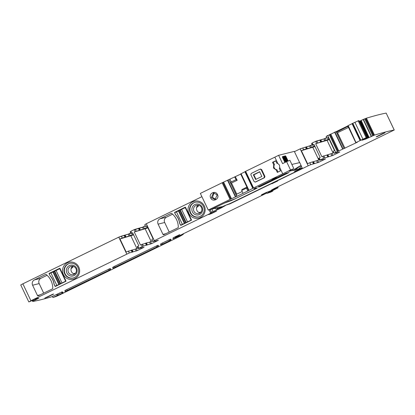 <?xml version="1.0" encoding="UTF-8"?>
<svg xmlns="http://www.w3.org/2000/svg" width="415" height="415" viewBox="0 0 415 415"><rect width="100%" height="100%" fill="white"/><g stroke="black" fill="none" stroke-linecap="round" stroke-linejoin="round"><path stroke-width="0.62" d="M75.52 273.143A0.306 0.301 -104.1 0 0 75.317 273.163L75.089 273.277A1.536 1.499 -104.1 0 1 74.254 273.412L74.347 273.386A1.536 1.499 -104.1 0 0 74.856 273.366M72.957 266.274A0.923 0.897 -104.1 0 0 72.858 267.058L72.76 267.084A0.306 0.301 -104.1 0 1 72.604 267.452L72.376 267.561A1.536 1.499 -104.1 0 0 71.748 268.142L71.152 268.453A4.3 4.197 -104.1 0 0 73.631 273.713M72.376 267.561L72.703 267.426A0.306 0.301 -104.1 0 0 72.858 267.058M72.475 267.54A1.536 1.499 -104.1 0 0 71.847 268.116L71.152 268.453M74.254 273.412L73.559 273.75A4.3 4.197 -104.1 0 0 74.612 274.025M72.656 266.228A4.3 4.197 -104.1 0 0 71.058 268.479M72.884 266.259A0.923 0.897 -104.1 0 0 72.76 267.084M68.159 269.205A4.3 4.197 -104.1 0 0 73.232 274.663A4.3 4.197 -104.1 0 0 75.727 268.22A4.3 4.197 -104.1 0 0 68.159 269.205M66.556 268.951A5.53 5.4 -104.1 0 0 75.914 274.154A5.53 5.4 -104.1 0 0 70.991 265.123A5.53 5.4 -104.1 0 0 66.556 268.951M69.71 263.349A7.527 7.346 -104.1 0 0 64.382 270.17A7.527 7.346 -104.1 0 0 73.367 277.951M67.375 276.981A7.527 7.346 -104.1 0 0 78.694 271.135A7.527 7.346 -104.1 0 0 69.513 263.395A7.527 7.346 -104.1 0 0 67.375 276.981M66.467 278.076A8.757 8.549 -104.1 0 0 79.633 271.27A8.757 8.549 -104.1 0 0 71.479 262.036A8.757 8.549 -104.1 0 0 66.467 278.076M137.863 247.926L135.3 249.125L126.165 251.983L119.971 238.952L122.197 237.982L121.341 236.182L119.115 237.147M20.771 284.975L22.877 283.813L30.907 300.73L129.304 252.958L128.385 251.018M30.907 300.73L29.076 301.871L37.111 298.328L38.901 298.126L32.655 301.451A737.725 32.36 154.6 0 0 51.294 296.907L62.001 291.927A111.941 4.913 154.6 0 1 62.743 292.129A111.941 4.913 154.6 0 1 62.411 292.855L63.308 292.725L60.305 294.261L52.887 297.472L55.071 296.834A6.147 0.27 154.6 0 0 61.685 293.908L176.852 237.857A7.683 0.337 154.6 0 0 181.692 235.336A29.268 1.281 154.6 0 0 183.492 233.951L173.366 238.718A107.63 4.721 154.6 0 1 172.936 238.532A107.63 4.721 154.6 0 1 173.392 237.681L179.757 234.6L176.437 236.649A16.901 0.742 154.6 0 0 175.234 237.556A16.901 0.742 154.6 0 0 175.654 237.53L265.89 193.489L261.611 195.273A10.79 0.472 154.6 0 0 262.067 194.884A10.79 0.472 154.6 0 0 262.015 194.863L261.45 194.843L265.61 192.752L273.34 189.863L266.814 193.447L270.933 192.057L272.888 191.004L270.144 191.87L278.117 187.715L271.171 190.278L274.248 188.55L394.203 130.025A737.725 32.36 154.6 0 0 374.465 135.103L365.755 139.051L361.901 140.254L367.052 137.687L365.734 138.091L366.886 137.479L358.84 120.563L366.886 137.479M201.903 196.689L146.013 223.887L144.768 224.754L145.624 226.559L147.107 226.196M294.437 151.657L300.159 148.871L306.483 146.806L307.339 148.606L303.593 149.706L302.737 147.901M300.683 148.788L300.159 148.871M300.626 148.674L309.72 145.862L312.158 144.695M312.085 143.108L313.112 142.599M312.096 143.108L312.355 143.108M314.197 144.882L312.479 145.312L311.598 143.512L313.102 142.573L316.142 141.136L324.022 138.9L326.704 137.619M327.497 135.596L326.688 136.151M336.046 131.612L326.164 136.478L327.02 138.278L328.504 137.92M337.234 131.233L336.077 131.638M337.182 131.119L348.112 125.781M347.967 125.698L347.137 126.419L337.115 131.29L337.348 131.778L348.024 126.326L355.842 142.807L348.18 125.584L356.003 142.615M352.392 123.53L348.18 125.584M358.845 120.573L352.371 123.483L360.531 140.379L356.21 142.501M359.017 120.77L367.052 137.687L358.959 120.786M359.25 121.258L360.536 120.9M361.076 120.656L360.479 120.786M361.014 120.521L363.167 119.499L371.202 136.416M394.25 130.03L386.173 113.108A737.725 32.36 154.6 0 0 366.435 118.187L363.167 119.499M22.877 283.813L118.763 237.152M119.053 237.007L128.318 234.143L130.761 232.976M130.958 231.383L131.716 230.875M131.073 233.572L130.201 231.788L131.7 230.849L134.745 229.417L142.625 227.181L145.307 225.895M146.101 223.877L145.292 224.432M50.739 272.997L49.229 273.376A0.306 0.301 -104.1 0 0 49.089 273.786L50.205 275.861M54.126 284.135L54.017 284.161A14.904 14.546 -104.1 0 0 50.091 275.892M55.081 286.251L56.834 285.396L50.91 272.914L49.157 273.77L50.096 275.747A14.904 14.546 75.9 0 1 54.142 284.275L55.081 286.251L56.461 285.904L55.019 286.267L54.017 284.161M55.019 286.267A0.306 0.301 -104.1 0 0 55.418 286.412L65.809 281.354A0.306 0.301 -104.1 0 0 65.949 280.945L60.025 268.464A0.306 0.301 -104.1 0 0 59.62 268.318L49.229 273.376M45.588 274.465L34.388 279.918A3.994 3.901 -104.1 0 0 32.593 285.23L37.464 295.49A0.612 0.602 -104.1 0 0 38.268 295.781L52.435 288.887A0.612 0.602 -104.1 0 0 52.772 288.337A17.518 17.093 -104.1 0 0 46.221 274.543A0.612 0.602 -104.1 0 0 45.588 274.465L45.821 274.408M47.082 275.29L40.955 278.273A3.994 3.901 -104.1 0 0 39.16 283.585L32.593 285.23M43.7 293.14L39.16 283.585M133.257 234.122L129.112 236.088L122.197 237.982M119.971 238.952L133.625 234.895M136.307 248.684L137.225 250.624L144.072 247.257L138.19 248.564L137.266 246.624L138.812 245.825L132.624 232.794L131.695 233.246L130.839 231.44M132.8 233.157L131.057 233.593L131.695 233.246M130.118 235.647L129.262 233.842L121.341 236.182M129.262 233.842L130.818 233.085M137.225 250.624L129.304 252.958M137.266 246.624L138.169 248.569L143.32 246.069L147.356 244.897L146.433 242.957L149.607 242.163L152.404 240.845M130.761 235.611L136.841 248.419M319.26 159.645L317.703 160.403L318.627 162.343L310.7 164.682L308.189 165.787L300.221 149.011M317.703 160.403L309.782 162.737L310.7 164.682M309.782 162.737L307.562 163.707L301.373 150.671L303.593 149.706M228.468 204.123L229.505 204.081L308.189 165.787M229.365 203.786L229.505 204.081M225.376 205.358L228.561 204.32M225.47 205.55L220.967 208.081C216.672 210.156 215.468 210.638 217.356 209.534L216.163 210.234M217.356 209.534L211.432 212.293L210.602 213.082L211.417 212.885L154.043 240.804L152.73 241.535L155.169 241.089M152.73 241.535L151.812 239.59L153.125 238.864L146.936 225.827L145.624 226.559M147.356 244.897L151.532 243.662L158.38 240.29L155.184 241.089M133.35 230.05L138.475 228.509L139.331 230.309L134.273 231.99L140.462 245.026L146.433 242.957M33.283 300.164L33.553 300.73M33.127 300.237L33.402 300.818L33.127 300.237M32.266 300.636L32.655 301.451M366.435 118.187L374.465 135.103M363.431 119.38L371.467 136.302M359.504 121.797L361.366 120.895L369.044 137.438M359.831 122.482L361.242 120.998M358.14 120.791L366.175 137.707L366.87 137.484M366.175 137.707L360.402 140.405L352.371 123.483M357.367 142.163L355.842 142.807L348.029 126.362M357.388 142.215L335.445 152.528L334.132 153.254L336.575 152.798M336.824 133.044L348.543 127.452M336.472 132.193L344.097 148.523L336.295 132.084M334.941 132.037L342.977 148.954M337.348 131.778L336.269 132.079M334.64 132.172L342.676 149.089M334.132 153.254L333.209 151.314L334.521 150.588L328.332 137.552L327.02 138.278M328.296 156.813L327.373 154.873L326.916 155.07L327.84 157.01L332.934 155.381L339.776 152.015L336.565 152.813M332.934 155.381L332.01 153.441L333.805 152.57M332.01 153.441L327.373 154.873M326.916 155.07L322.792 156.294L323.71 158.234L327.84 157.01M319.581 160.273L318.642 158.348L320.209 157.55L314.02 144.513L313.092 144.965L312.236 143.165M322.196 159.635L319.566 160.289L323.71 158.234M322.258 159.775L325.469 158.976L318.627 162.343M109.109 270.227L110.162 269.662A107.651 4.721 154.6 0 0 110.608 268.832A107.651 4.721 154.6 0 0 109.851 268.64L65.28 290.298A107.651 4.721 154.6 0 0 64.823 291.138A107.651 4.721 154.6 0 0 65.575 291.33L109.109 270.227L108.6 269.169M158.022 246.37A107.651 4.721 154.6 0 0 158.468 245.54A107.651 4.721 154.6 0 0 157.71 245.348L113.145 267.001A107.651 4.721 154.6 0 0 112.693 267.846A107.651 4.721 154.6 0 0 113.435 268.038L156.969 246.941L158.022 246.37L157.56 245.395M52.674 294.271L44.81 298.084L47.497 297.099L53.685 294.027L52.674 294.271M377.168 136.587L385.032 132.774L382.345 133.76L376.156 136.831L377.168 136.587L377.048 136.338M162.996 244.004L170.549 240.275A107.651 4.721 154.6 0 0 170.99 239.45A107.651 4.721 154.6 0 0 170.223 239.258L161.004 243.714A107.651 4.721 154.6 0 0 160.548 244.554A107.651 4.721 154.6 0 0 161.295 244.746L162.996 244.004L162.493 242.936M277.568 181.013L271.82 183.778L277.651 181.007M215.556 211.593L216.614 211.012L215.344 211.328L208.558 214.612L211.505 213.564L215.556 211.593L215.421 211.308M328.96 138.88L325.822 140.405L324.966 138.605L314.752 141.769M312.479 145.312L313.092 144.965M311.515 147.367L310.659 145.566L309.652 146.007L310.508 147.813L314.653 145.841M310.508 147.813L307.339 148.606M301.373 150.671L315.006 146.588M309.652 146.007L306.483 146.806M310.659 145.566L312.215 144.809M312.702 147.164L318.746 159.894M188.052 209.176A8.757 8.549 -104.1 0 0 191.989 216.988A8.757 8.549 -104.1 0 0 205.155 210.182A8.757 8.549 -104.1 0 0 197.001 200.948A8.757 8.549 -104.1 0 0 188.052 209.176M189.515 209.181A7.527 7.346 -104.1 0 0 198.697 216.915A7.527 7.346 -104.1 0 0 204.216 210.047A7.527 7.346 -104.1 0 0 195.034 202.313A7.527 7.346 -104.1 0 0 189.515 209.181M162.986 234.408L158.11 224.147A3.994 3.901 -104.1 0 1 159.91 218.829L171.11 213.383A0.612 0.602 -104.1 0 1 171.743 213.455A17.518 17.093 -104.1 0 1 178.294 227.254A0.612 0.602 -104.1 0 1 177.957 227.804L163.79 234.698A0.612 0.602 -104.1 0 1 162.986 234.408L165.876 233.681M169.216 232.052L164.677 222.497L158.11 224.147M172.604 214.202L166.477 217.185A3.994 3.901 -104.1 0 0 164.677 222.497M174.751 212.293L185.142 207.235A0.306 0.301 -104.1 0 1 185.541 207.381L191.471 219.862A0.306 0.301 -104.1 0 1 191.331 220.266L180.94 225.324A0.306 0.301 -104.1 0 1 180.535 225.179L179.539 223.078A14.904 14.546 -104.1 0 0 175.612 214.804L174.611 212.703A0.306 0.301 -104.1 0 1 174.751 212.293L176.261 211.915M138.475 228.509L142.563 227.327L145.359 226.009M147.564 227.155L143.419 229.127L140.244 229.926L139.388 228.12M139.331 230.309L140.244 229.926M134.273 231.99L147.932 227.934M145.068 228.649L151.148 241.457M361.366 120.895L361.221 120.589L359.276 121.315M336.207 132.074L336.062 131.768L337.115 131.29M324.966 138.605L326.761 137.728M319.872 140.228L320.728 142.034L315.67 143.709L329.318 139.627M325.822 140.405L321.641 141.645L320.785 139.839M320.728 142.034L321.641 141.645M315.67 143.709L321.858 156.746L322.792 156.294M327.01 140.203L333.053 152.933M195.232 202.266A7.527 7.346 -104.1 0 0 189.904 209.082A7.527 7.346 -104.1 0 0 198.889 216.863M201.809 206.597A5.53 5.4 -104.1 0 0 192.078 207.868A5.53 5.4 -104.1 0 0 201.436 213.066A5.53 5.4 -104.1 0 0 201.809 206.597M201.249 207.132A4.3 4.197 -104.1 0 0 193.681 208.117A4.3 4.197 -104.1 0 0 198.749 213.575A4.3 4.197 -104.1 0 0 201.249 207.132M198.178 205.14A4.3 4.197 -104.1 0 0 196.575 207.391L196.674 207.37A4.3 4.197 -104.1 0 0 199.148 212.625M201.042 212.06A0.306 0.301 -104.1 0 0 200.839 212.081L200.611 212.19A1.536 1.499 -104.1 0 1 199.771 212.324L199.081 212.662A4.3 4.197 -104.1 0 0 200.134 212.942M198.479 205.192A0.923 0.897 -104.1 0 0 198.38 205.97A0.306 0.301 -104.1 0 1 198.225 206.343L197.898 206.478A1.536 1.499 -104.1 0 0 197.27 207.054L196.575 207.391M198.126 206.364A0.306 0.301 -104.1 0 0 198.282 205.996A0.923 0.897 -104.1 0 1 198.406 205.176M198.225 206.343L197.997 206.452A1.536 1.499 -104.1 0 0 197.369 207.033L196.674 207.37M199.771 212.324L199.869 212.298A1.536 1.499 -104.1 0 0 200.372 212.283M279.72 167.473L279.305 168.433L280.473 170.892A921.907 40.437 154.6 0 0 277.334 172.412L276.167 169.953L273.501 168.044L273.698 164.75L272.531 162.291A921.907 40.437 154.6 0 1 275.664 160.771L276.836 163.23L277.837 163.505L279.497 165.139L279.72 167.473L282.729 173.807A921.907 40.437 154.6 0 0 275.176 177.464L271.908 179.052A921.907 40.437 154.6 0 0 253.549 187.959L247.838 190.978L246.489 188.135L247.309 187.922L240.669 173.952L247.288 187.902M275.731 160.911L273.298 162.099L274.465 164.558A3.382 3.299 -104.1 0 0 276.935 169.761L276.167 169.953M278.034 172.075L276.935 169.761M299.625 162.581L294.313 151.382L278.626 155.314A30.731 1.349 154.6 0 1 274.829 157.171A921.907 40.437 154.6 0 0 267.276 160.828A921.907 40.437 154.6 0 0 264.007 162.41A921.907 40.437 154.6 0 0 245.649 171.322L245.218 171.556L253.129 188.182M260.438 169.087L261.647 169.522L264.941 176.458L264.521 177.687A921.907 40.437 154.6 0 0 255.837 181.9L255.147 182.092L255.837 181.9M278.626 155.314L282.579 163.635A30.731 1.349 154.6 0 0 286.583 161.643L290.536 169.963A30.731 1.349 154.6 0 1 282.729 173.807M273.298 162.099L272.531 162.291M274.465 164.558L273.698 164.75M240.742 174.108L222.17 182.75A921.907 40.437 154.6 0 0 200.346 193.411L208.252 210.052A921.907 40.437 154.6 0 1 230.071 199.392L236.949 196.274L230.221 182.367L236.841 196.305M245.239 171.597L240.669 173.952M261.128 169.657L264.422 176.588L264.002 177.817L255.318 182.029L254.11 181.594L250.816 174.663L251.236 173.434A924.366 40.546 -25.4 0 1 259.92 169.216L261.647 169.522M260.61 169.024L259.92 169.216M289.312 160.538L286.583 161.643L283.756 156.232L286.179 161.845M289.053 171.291L289.063 171.286A21.513 0.944 154.6 0 1 293.26 168.853L290.536 169.963M246.489 188.135L241.67 190.485L241.961 189.541L246.92 187.129M235.341 176.738L237.183 180.302L230.761 183.321M234.646 176.915L236.094 179.711L237.183 180.302M236.094 179.711L230.221 182.367M210.664 197.934C208.288 193.483 215.525 189.946 217.481 194.604C219.857 199.06 212.615 202.593 210.664 197.934M231.108 200.367L231.228 200.621L224.131 203.226L212.086 209.087L221.745 206.67L217.968 208.704L220.157 207.708A6.147 0.27 154.6 0 1 222.839 206.463A9.836 0.431 154.6 0 1 226.502 204.896L228.841 203.978A6.147 0.27 154.6 0 1 229.614 203.708L299.755 169.719L299.568 169.325M301.254 166.005L302.213 168.023L297.825 170.202L299.755 169.719M294.515 171.514L299.988 168.884L294.437 171.519M208.252 210.052L211.629 209.202L228.053 201.389L235.149 198.785L254.047 189.588L255.427 188.835L253.944 188.758M255.427 188.835L254.286 188.524M255.884 187.845L253.954 188.784M255.879 187.855L257.373 187.917L254.504 189.473L235.564 198.583M255.365 188.706L256.89 187.891M231.228 200.621L235.606 198.671M300.097 165.907L292.674 170.409A21.518 0.944 154.6 0 0 292.648 170.425L294.557 170.243L299.044 168.817C301.015 166.799 301.674 165.751 301.031 165.673A21.518 0.944 154.6 0 0 300.097 165.907L301.243 165.793L299.713 162.576L295.822 163.515M289.063 171.317L292.674 170.415L292.207 169.429M241.67 190.485L243.055 193.307L247.838 190.978M230.392 182.465L236.742 196.399L243.055 193.307M242.204 191.523L236.109 194.49M272.795 178.761C271.177 179.726 272.339 179.254 276.291 177.34L271.768 179.368M288.02 172.951L289.12 172.458L286.288 173.164L284.612 173.901L259.017 186.356L257.954 186.932L259.23 186.978L260.936 186.236L288.876 172.51M258.052 186.859L259.188 186.895L260.895 186.153M288.057 173.034L260.936 186.236M256.003 179.311L255.614 179.498A924.366 40.546 -25.4 0 1 261.855 176.468L259.619 171.753A924.366 40.546 -25.4 0 0 253.378 174.782L255.614 179.498M299.583 162.623A21.518 0.944 154.6 0 0 298.644 162.856L291.859 164.439M283.756 156.232L283.17 156.579M285.442 162.213L283.186 157.461C282.74 156.17 282.895 156.128 283.642 157.347L285.852 162.011M284.908 162.483L282.646 157.721L283.186 157.461C282.74 156.17 282.895 156.128 283.642 157.347M283.097 157.607C282.356 156.393 282.2 156.429 282.646 157.721M287.652 161.124L285.624 156.849C285.178 155.558 285.333 155.521 286.08 156.735C285.333 155.521 285.178 155.558 285.624 156.849L285.297 157.005M285.38 155.822L284.799 156.175M286.08 156.735L288.072 160.927M286.915 161.482L284.809 157.052C284.368 155.76 284.519 155.724 285.266 156.937L287.325 161.279M284.565 156.03L283.985 156.377M285.266 156.937C284.519 155.724 284.368 155.76 284.809 157.052L284.488 157.207M211.313 197.665L213.435 192.949L217.206 194.785L215.084 199.501L211.313 197.665M272.323 180.094L284.721 173.952L286.718 173.548L274.263 179.607L272.323 180.094L284.763 174.035L286.718 173.548M264.412 183.772L272.1 180.66L264.412 183.772L261.305 185.915L272.1 180.66M255.982 179.28L253.876 174.845L253.306 174.985M259.795 171.789L253.876 174.845M214.041 192.856L212.475 197.374L215.66 199.299M275.155 178.543L274.025 179.228L275.529 178.849L279.866 176.769L275.207 178.642M278.828 176.78L280.566 176.52L286.355 173.709L284.529 174.165L285.811 173.942L280.68 176.437L285.281 174.186L278.885 176.878M261.305 185.915L264.448 183.855M280.265 176.666L279.819 176.857L280.255 176.645M279.762 176.904L272.665 179.939L274.476 179.488L279.762 176.904M273.807 179.353L275.249 178.99L273.807 179.353M283.948 174.476L285.385 174.118L283.948 174.476M275.524 178.87L280.089 176.712L275.524 178.87M261.746 185.681L264.594 183.819L271.514 180.93L261.746 185.681M273.054 179.752L274.471 179.389M284.498 174.181L285.811 173.942M273.708 179.415L275 179.052M283.689 174.585L284.773 174.269M278.973 176.832L280.831 176.339M274.398 179.041L275.529 178.849M275.487 178.766L279.357 176.894M280.748 176.204L283.808 174.715M262.353 185.287L265.994 183.513M266.497 183.269L270.041 181.542M265.195 183.565L266.129 183.409L265.003 183.762M266.129 183.409L265.434 183.466M302.213 168.023L299.044 168.817M56.834 285.396L58.847 284.508L52.918 272.033L50.91 272.914M62.696 282.869L65.949 281.168M58.847 284.508L65.975 281.033M59.516 284.213L53.592 271.737L52.918 272.033M53.592 271.737L54.78 271.145M54.811 271.109L60.066 268.552M59.682 268.645L65.612 281.126M182.356 224.313L184.364 223.426L178.44 210.945L174.674 212.682L175.612 214.664A14.904 14.546 75.9 0 1 179.664 223.187L180.603 225.163L182.356 224.313L176.432 211.832M188.218 221.781L191.491 220.075M184.364 223.426L191.497 219.95M185.038 223.13L179.109 210.649L178.44 210.945M179.109 210.649L180.297 210.057M180.328 210.026L185.583 207.464M185.204 207.562L191.128 220.043M126.793 254.068L118.825 237.287M40.955 278.273L34.388 279.918M40.359 294.764L37.464 295.49M125.024 237.276L124.168 235.471M132.136 252.253L131.213 250.307M313.066 161.834L313.989 163.78M313.527 161.643L314.446 163.583M313.533 163.972L312.609 162.032M222.715 206.52L222.85 206.805M221.584 207.038L221.781 207.453M216.983 207.863L217.688 209.342L216.988 207.863M216.957 207.868L217.642 209.316M215.691 208.185L216.464 209.819M211.852 209.098L212.983 211.479M210.14 209.575L211.432 212.293M209.072 209.845L210.607 213.077L209.061 209.845M146.293 223.752L154.328 240.669M146.36 223.887L146.08 224.027M151.532 243.662L150.614 241.722M150.531 244.103L149.607 242.163M146.9 245.094L145.976 243.154M145.52 243.346L146.443 245.286M142.397 244.129L143.32 246.069M141.391 244.57L142.314 246.515M138.807 248.222L137.884 246.282M136.224 251.065L135.3 249.125M133.049 251.864L132.126 249.918M131.669 250.115L132.593 252.055M37.651 298.266L37.848 298.691M37.537 298.281L37.755 298.738M36.748 298.468L37.034 299.07M35.778 298.904L36.058 299.49M35.68 298.956L35.955 299.542M35.208 299.184L35.488 299.765M35.166 299.205L35.446 299.786M32.749 300.413L33.122 301.202M61.975 291.932L62.411 292.855M61.866 291.968L62.317 292.928M56.782 294.38L57.244 295.366M56.663 294.437L57.125 295.407M61.43 292.15L62.032 293.421M59.693 292.964L60.305 294.261M58.064 293.758L58.65 294.992M57.623 295.257L57.13 294.214L57.664 295.283M183.352 233.655L183.492 233.951L183.352 233.655M183.321 233.671L183.456 233.956M173.06 238.07L173.366 238.718M176.245 236.244L176.437 236.649M266.363 192.399L266.679 193.058L266.378 192.389M266.062 192.539L266.352 193.141M265.159 192.975L265.434 193.551M262.238 194.396L262.498 194.941M261.881 194.578L262.015 194.863M268.209 191.782L268.526 192.451M271.669 191.061L271.835 191.408M271.415 191.191L271.571 191.512M277.682 186.88L278.081 187.715M276.826 187.295L277.142 187.954M275.98 187.71L276.265 188.311M273.345 188.996L273.594 189.525M272.499 189.427L272.722 189.888M386.173 113.108L394.203 130.025M365.802 118.472L373.837 135.394M365.408 118.669L373.443 135.586M364.707 118.981L372.737 135.902M361.278 120.967L369.085 137.417M360.848 121.351L368.593 137.661M360.78 121.419L368.515 137.702M360.35 121.958L367.975 138.013M359.878 122.435L367.415 138.304M367.016 137.707L367.322 138.351M366.289 138.086L366.58 138.698M365.963 138.252L366.248 138.849M365.49 138.491L365.755 139.051M354.877 122.243L362.912 139.16M352.797 123.255L360.827 140.171M352.076 123.691L360.106 140.607M348.024 126.326L347.879 126.02M337.592 132.779L344.958 148.295M330.75 134.066L338.78 150.987M330.081 134.361L338.111 151.283M329.982 134.387L338.012 151.304M329.313 134.683L337.343 151.6M327.689 135.472L335.725 152.388M327.757 135.612L327.476 135.747M331.927 155.827L331.004 153.882M328.753 156.621L327.834 154.681M323.793 155.848L324.717 157.793M320.204 159.941L319.28 158.001M317.62 162.789L316.697 160.849M109.7 268.687L110.162 269.662M66.768 289.52L67.277 290.588M65.15 290.433L65.575 291.33M156.46 245.877L156.969 246.941M115.137 267.296L114.633 266.228M113.015 267.146L113.435 268.038M52.498 294.334L52.627 294.603M47.346 296.787L47.497 297.099M378.693 135.534L378.843 135.845M383.844 133.08L383.974 133.35M169.491 240.84L168.988 239.782M160.87 243.854L161.295 244.746M170.088 239.299L170.549 240.275M211.334 213.201L211.505 213.564M209.689 214L209.829 214.301M129.112 236.088L128.256 234.288M125.48 237.079L124.625 235.279M125.081 235.082L125.937 236.887M306.42 148.995L305.565 147.195M166.477 217.185L159.91 218.829M134.346 229.734L135.202 231.539M135.352 229.293L136.208 231.093M360.521 121.481L360.293 120.993M347.365 126.902L347.137 126.419M315.742 141.458L316.598 143.258M316.749 141.012L317.605 142.817M306.877 148.803L306.021 146.998M138.932 228.317L139.788 230.118M143.419 229.127L142.563 227.327M144.425 228.686L143.569 226.881M320.328 140.037L321.184 141.837M324.815 140.851L323.959 139.046M274.829 157.171L277.837 163.505M245.649 171.322L253.549 187.959M264.422 176.588L264.941 176.458M264.002 177.817L264.521 177.687M244.923 171.758L252.828 188.4M241.037 173.652L248.938 190.293M240.825 173.766L248.725 190.407M248.575 190.584L247.309 187.922M231.529 183.056L236.799 194.153M229.926 179.213L231.274 182.055M228.867 179.69L230.133 182.356M227.809 180.1L235.71 196.741M230.195 182.361L236.82 196.311M227.508 180.24L235.409 196.876M223.618 182.133L231.518 198.769M222.948 182.429L230.849 199.065M222.85 182.455L230.75 199.091M222.17 182.75L230.071 199.392M217.751 207.671L218.176 208.574M255.287 188.555L255.417 188.835M294.557 170.243L300.522 165.808M283.673 157.415L283.995 157.254M217.206 194.785L217.481 194.604M253.944 174.637L253.378 174.782M61.965 282.9L56.041 270.419M60.325 283.819L54.401 271.343M187.487 221.812L181.557 209.336M185.847 222.736L179.918 210.255M20.75 284.97L28.785 301.887M221.517 207.069L221.719 207.5M61.804 291.989L62.271 292.974M52.409 296.46L52.887 297.472M174.917 236.892L175.234 237.556M261.917 194.562L262.067 194.884M266.643 193.1L266.814 193.447M272.671 190.547L272.888 191.004M277.713 186.864L278.117 187.715M319.566 160.289L318.642 158.348M131.057 233.593L130.201 231.788M312.454 145.312L311.598 143.512M245.218 171.556L253.119 188.192M289.846 160.2L293.799 168.521M217.507 207.728L217.968 208.704M282.402 156.699L282.942 156.434M60.689 283.595L54.764 271.114M186.21 222.507L180.286 210.026"/></g></svg>
